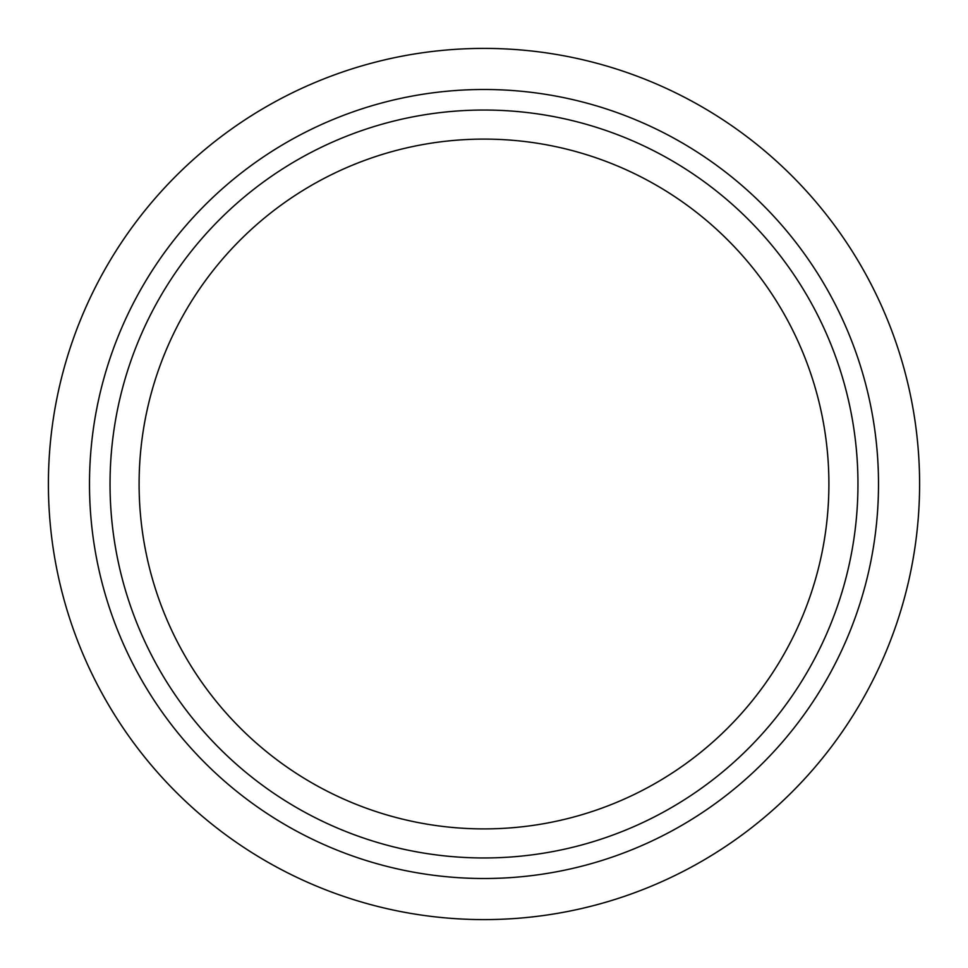 <?xml version="1.0" encoding="UTF-8"?>
<svg xmlns="http://www.w3.org/2000/svg" width="968" height="968" viewBox="0 0 968 968"><rect width="100%" height="100%" fill="white"/><g stroke="black" fill="none" stroke-linecap="round" stroke-linejoin="round"><path stroke-width="1.45" d="M139.102 484A344.898 344.898 0 0 1 484 139.102A344.898 344.898 0 0 1 828.898 484A344.898 344.898 0 0 1 484 828.898A344.898 344.898 0 0 1 139.102 484M919.6 484A435.6 435.6 0 0 1 484 919.6A435.6 435.6 0 0 1 48.4 484A435.6 435.6 0 0 1 484 48.4A435.6 435.6 0 0 1 919.6 484M878.508 484A394.508 394.508 0 0 1 484 878.508A394.508 394.508 0 0 1 89.492 484A394.508 394.508 0 0 1 484 89.492A394.508 394.508 0 0 1 878.508 484M857.963 484A373.963 373.963 0 0 1 484 857.963A373.963 373.963 0 0 1 110.037 484A373.963 373.963 0 0 1 484 110.037A373.963 373.963 0 0 1 857.963 484"/></g></svg>
